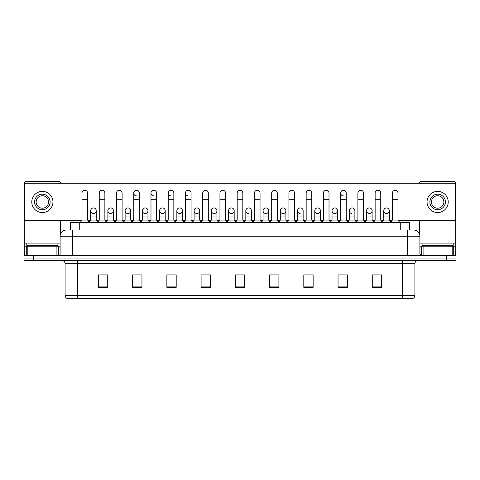 <?xml version="1.0" encoding="UTF-8"?>
<svg xmlns="http://www.w3.org/2000/svg" width="480" height="480" viewBox="0 0 480 480"><rect width="100%" height="100%" fill="white"/><g stroke="black" fill="none" stroke-linecap="round" stroke-linejoin="round"><path stroke-width="0.72" d="M70.38 230.04L70.38 222.57L409.62 222.57L409.62 230.04M414.918 295.524C414.828 297.018 414.084 298.014 412.674 298.512L402.468 298.512L402.468 295.524L414.918 295.524L414.918 263.652A3.114 3.114 0 0 1 418.026 260.544M402.468 298.512L67.326 298.512A3.114 3.114 0 0 1 65.082 295.524L65.082 263.652C64.902 261.762 63.864 260.724 61.974 260.544M33.336 255.564L456 255.564L456 258.054L24 258.054L24 260.544L33.336 260.544L33.336 258.054L24 258.054L24 255.564L33.336 255.564L33.336 258.054L456 258.054L456 260.544L33.336 260.544M381.612 287.34L381.612 274.89L372.276 274.89L372.276 287.34L381.612 287.34M347.376 287.34L347.376 274.89L338.04 274.89L338.04 287.34L347.376 287.34M313.14 287.34L313.14 274.89L303.804 274.89L303.804 287.34L313.14 287.34M278.904 287.34L278.904 274.89L269.568 274.89L269.568 287.34L278.904 287.34M107.724 287.34L107.724 274.89L98.388 274.89L98.388 287.34L107.724 287.34M141.96 287.34L141.96 274.89L132.624 274.89L132.624 287.34L141.96 287.34M176.196 287.34L176.196 274.89L166.86 274.89L166.86 287.34L176.196 287.34M210.432 287.34L210.432 274.89L201.096 274.89L201.096 287.34L210.432 287.34M244.668 287.34L244.668 274.89L235.332 274.89L235.332 287.34L244.668 287.34M83.13 298.512L77.532 298.512L77.532 295.524L402.468 295.524L402.468 263.652L65.082 263.652M305.856 274.95L312.084 274.95M340.344 274.95L346.566 274.95M372.276 274.95L381.054 274.95M374.826 274.95L372.432 274.95M202.404 274.95L208.626 274.95M167.916 274.95L174.144 274.95M133.434 274.95L139.656 274.95M107.568 274.95L105.174 274.95M98.946 274.95L107.724 274.95M271.374 274.95L277.596 274.95M236.886 274.95L243.114 274.95M68.652 230.04L411.492 230.04M68.508 230.04L72.552 230.04L72.552 236.268L60.102 236.268L60.102 254.004A1.554 1.554 0 0 1 58.548 255.564M66.33 230.04A6.222 6.222 0 0 0 60.102 236.268M413.67 230.04A6.222 6.222 0 0 1 419.898 236.268L407.448 236.268L407.448 230.04L413.574 230.04M419.898 236.268L419.898 254.004L421.452 255.564M82.014 199.29L87.618 199.29L87.618 220.08L82.014 220.08L82.014 193.068A2.802 2.802 0 0 1 84.99 190.272A2.802 2.802 0 0 1 87.618 193.068A2.802 2.802 0 0 0 84.99 190.272M82.014 220.08L80.148 222.57M87.618 220.08L89.484 222.57M93.264 213.54A2.802 2.802 0 0 1 90.636 210.744A2.802 2.802 0 0 1 93.612 207.948A2.802 2.802 0 0 1 96.24 210.744L96.24 216.966L90.636 216.966L90.636 210.744A2.802 2.802 0 0 1 93.438 207.942M96.24 216.966L96.24 220.08L90.636 220.08L90.636 216.966M90.636 220.08L89.124 222.096M96.24 220.08L97.746 222.096M99.258 199.29L104.862 199.29L104.862 220.08L99.258 220.08L99.258 193.068A2.802 2.802 0 0 1 102.234 190.272A2.802 2.802 0 0 1 104.862 193.068A2.802 2.802 0 0 0 102.234 190.272M99.258 220.08L97.392 222.57M104.862 220.08L106.728 222.57M116.502 199.29L122.1 199.29L122.1 220.08L116.502 220.08L116.502 193.068A2.802 2.802 0 0 1 119.478 190.272A2.802 2.802 0 0 1 122.1 193.068A2.802 2.802 0 0 0 119.478 190.272M116.502 220.08L114.63 222.57M122.1 220.08L123.972 222.57M133.74 199.29L139.344 199.29L139.344 220.08L133.74 220.08L133.74 193.068A2.802 2.802 0 0 1 136.722 190.272A2.802 2.802 0 0 1 139.344 193.068A2.802 2.802 0 0 0 136.722 190.272M133.74 220.08L131.874 222.57M139.344 220.08L141.21 222.57M150.984 199.29L156.588 199.29L156.588 220.08L150.984 220.08L150.984 193.068A2.802 2.802 0 0 1 153.96 190.272A2.802 2.802 0 0 1 156.588 193.068A2.802 2.802 0 0 0 153.96 190.272M150.984 220.08L149.118 222.57M156.588 220.08L158.454 222.57M110.502 213.54A2.802 2.802 0 0 1 107.88 210.744A2.802 2.802 0 0 1 110.856 207.948A2.802 2.802 0 0 1 113.484 210.744L113.484 216.966L107.88 216.966L107.88 210.744A2.802 2.802 0 0 1 110.682 207.942M113.484 216.966L113.484 220.08L107.88 220.08L107.88 216.966M107.88 220.08L106.368 222.096M113.484 220.08L114.99 222.096M127.92 207.942A2.802 2.802 0 0 0 125.124 210.654A2.802 2.802 0 0 0 127.746 213.54A2.802 2.802 0 0 1 125.124 210.744A2.802 2.802 0 0 1 128.1 207.948A2.802 2.802 0 0 1 130.722 210.744L130.722 216.966L125.124 216.966L125.124 210.744M130.722 216.966L130.722 220.08L125.124 220.08L125.124 216.966M125.124 220.08L123.612 222.096M130.722 220.08L132.234 222.096M145.164 207.942A2.802 2.802 0 0 0 142.368 210.654A2.802 2.802 0 0 0 144.99 213.54A2.802 2.802 0 0 1 142.362 210.744A2.802 2.802 0 0 1 145.344 207.948A2.802 2.802 0 0 1 147.966 210.744L147.966 216.966L142.362 216.966L142.362 210.744M147.966 216.966L147.966 220.08L142.362 220.08L142.362 216.966M142.362 220.08L140.856 222.096M147.966 220.08L149.478 222.096M57.924 243.114L26.802 243.114L26.802 245.604L57.924 245.604L57.924 243.114L60.102 243.114M54.81 246.222L54.81 245.916A0.312 0.312 0 0 1 55.122 245.604M54.81 245.916L29.916 245.916A0.312 0.312 0 0 0 29.604 245.604M29.916 245.916L29.916 246.222M453.198 243.114L422.076 243.114L422.076 245.604L453.198 245.604L453.198 243.114L455.688 243.114L455.688 255.564M450.084 246.222L450.084 245.916A0.312 0.312 0 0 1 450.396 245.604M450.084 245.916L425.19 245.916A0.312 0.312 0 0 0 424.878 245.604M425.19 245.916L425.19 246.222M56.916 255.564L56.916 246.222L27.81 246.222L27.81 255.564M60.414 183.294L60.414 183.042A1.554 1.554 0 0 0 58.86 181.488L25.866 181.488A1.554 1.554 0 0 0 24.312 183.042L24.312 246.222L27.81 246.222M60.414 220.638L60.414 234.324M56.916 246.222L60.102 246.222M24.312 255.564L24.312 246.222M452.19 255.564L452.19 246.222L423.084 246.222L423.084 255.564M455.688 243.114L455.688 183.042A1.554 1.554 0 0 0 454.134 181.488L421.14 181.488A1.554 1.554 0 0 0 419.586 183.042L419.586 183.294M419.586 220.638L419.586 234.324M419.898 246.222L423.084 246.222M452.19 246.222L455.688 246.222M386.562 207.942A2.802 2.802 0 0 0 383.76 210.654A2.802 2.802 0 0 0 386.388 213.54M369.318 207.942A2.802 2.802 0 0 0 366.522 210.654A2.802 2.802 0 0 0 369.144 213.54M352.08 207.942A2.802 2.802 0 0 0 349.278 210.654A2.802 2.802 0 0 0 351.9 213.54M334.836 207.942A2.802 2.802 0 0 0 332.034 210.654A2.802 2.802 0 0 0 334.656 213.54M317.592 207.942A2.802 2.802 0 0 0 314.79 210.654A2.802 2.802 0 0 0 317.418 213.54M300.348 207.942A2.802 2.802 0 0 0 297.552 210.654A2.802 2.802 0 0 0 300.174 213.54M340.656 199.29L346.26 199.29L346.26 220.08L340.656 220.08L340.656 193.068A2.802 2.802 0 0 1 343.458 190.266A2.802 2.802 0 0 0 340.656 192.978A2.802 2.802 0 0 0 343.278 195.858M283.104 207.942A2.802 2.802 0 0 0 280.308 210.654A2.802 2.802 0 0 0 282.93 213.54M265.866 207.942A2.802 2.802 0 0 0 263.064 210.654A2.802 2.802 0 0 0 265.686 213.54M248.622 207.942A2.802 2.802 0 0 0 245.82 210.654A2.802 2.802 0 0 0 248.448 213.54M231.378 207.942A2.802 2.802 0 0 0 228.576 210.654A2.802 2.802 0 0 0 231.204 213.54A2.802 2.802 0 0 1 228.576 210.744A2.802 2.802 0 0 1 231.552 207.948A2.802 2.802 0 0 1 234.18 210.744L234.18 216.966L228.576 216.966L228.576 210.744M214.134 207.942A2.802 2.802 0 0 0 211.338 210.654A2.802 2.802 0 0 0 213.96 213.54A2.802 2.802 0 0 1 211.332 210.744A2.802 2.802 0 0 1 214.314 207.948A2.802 2.802 0 0 1 216.936 210.744L216.936 216.966L211.332 216.966L211.332 210.744M196.896 207.942A2.802 2.802 0 0 0 194.094 210.654A2.802 2.802 0 0 0 196.716 213.54A2.802 2.802 0 0 1 194.094 210.744A2.802 2.802 0 0 1 197.07 207.948A2.802 2.802 0 0 1 199.692 210.744L199.692 216.966L194.094 216.966L194.094 210.744M179.652 207.942A2.802 2.802 0 0 0 176.85 210.654A2.802 2.802 0 0 0 179.472 213.54A2.802 2.802 0 0 1 176.85 210.744A2.802 2.802 0 0 1 179.826 207.948A2.802 2.802 0 0 1 182.454 210.744L182.454 216.966L176.85 216.966L176.85 210.744M162.408 207.942A2.802 2.802 0 0 0 159.606 210.654A2.802 2.802 0 0 0 162.234 213.54A2.802 2.802 0 0 1 159.606 210.744A2.802 2.802 0 0 1 162.582 207.948A2.802 2.802 0 0 1 165.21 210.744L165.21 216.966L159.606 216.966L159.606 210.744M185.472 199.29L191.076 199.29L191.076 220.08L185.472 220.08L185.472 193.068A2.802 2.802 0 0 1 188.274 190.266A2.802 2.802 0 0 0 185.472 192.978A2.802 2.802 0 0 0 188.094 195.858M153.786 190.266A2.802 2.802 0 0 0 150.984 192.978A2.802 2.802 0 0 0 153.612 195.858M136.542 190.266A2.802 2.802 0 0 0 133.746 192.978A2.802 2.802 0 0 0 136.368 195.858M168.228 199.29L173.832 199.29L173.832 220.08L168.228 220.08L168.228 193.068A2.802 2.802 0 0 1 171.03 190.266A2.802 2.802 0 0 0 168.228 192.978A2.802 2.802 0 0 0 170.856 195.858M369.498 213.54A2.802 2.802 0 0 0 372.12 210.744A2.802 2.802 0 0 0 369.498 207.948A2.802 2.802 0 0 1 372.12 210.744L372.12 216.966L366.516 216.966L366.516 210.744A2.802 2.802 0 0 1 369.498 207.948M335.01 213.54A2.802 2.802 0 0 0 337.638 210.744A2.802 2.802 0 0 0 335.01 207.948A2.802 2.802 0 0 1 337.638 210.744L337.638 216.966L332.034 216.966L332.034 210.744A2.802 2.802 0 0 1 335.01 207.948M303.15 210.744A2.802 2.802 0 0 0 300.528 207.948A2.802 2.802 0 0 1 303.15 210.744L303.15 216.966L297.546 216.966L297.546 210.744A2.802 2.802 0 0 1 300.528 207.948M266.04 213.54A2.802 2.802 0 0 0 268.668 210.744A2.802 2.802 0 0 0 266.04 207.948A2.802 2.802 0 0 1 268.668 210.744L268.668 216.966L263.064 216.966L263.064 210.744A2.802 2.802 0 0 1 266.04 207.948M231.552 213.54A2.802 2.802 0 0 0 234.18 210.744A2.802 2.802 0 0 0 231.552 207.948M260.046 193.068L260.046 193.068A2.802 2.802 0 0 0 257.418 190.272A2.802 2.802 0 0 1 260.046 193.068L260.046 199.29L254.442 199.29L254.442 193.068A2.802 2.802 0 0 1 257.418 190.272M179.826 213.54A2.802 2.802 0 0 0 182.454 210.744A2.802 2.802 0 0 0 179.826 207.948M208.314 193.068L208.314 193.068A2.802 2.802 0 0 0 205.692 190.272A2.802 2.802 0 0 1 208.314 193.068L208.314 199.29L202.716 199.29L202.716 193.068A2.802 2.802 0 0 1 205.692 190.272M145.344 213.54A2.802 2.802 0 0 0 147.966 210.744A2.802 2.802 0 0 0 145.344 207.948M110.856 213.54A2.802 2.802 0 0 0 113.484 210.744A2.802 2.802 0 0 0 110.856 207.948M93.612 213.54A2.802 2.802 0 0 0 96.24 210.744A2.802 2.802 0 0 0 93.612 207.948M398.406 220.638L455.376 220.638L455.376 183.294L24.624 183.294L24.624 220.638L81.594 220.638M88.038 220.638L90.216 220.638M96.66 220.638L98.838 220.638M105.282 220.638L107.46 220.638M113.904 220.638L116.082 220.638M122.52 220.638L124.704 220.638M131.142 220.638L133.32 220.638M139.764 220.638L141.942 220.638M148.386 220.638L150.564 220.638M157.008 220.638L159.186 220.638M165.63 220.638L167.808 220.638M174.252 220.638L176.43 220.638M182.874 220.638L185.052 220.638M191.496 220.638L193.674 220.638M200.112 220.638L202.296 220.638M208.734 220.638L210.912 220.638M217.356 220.638L219.534 220.638M225.978 220.638L228.156 220.638M234.6 220.638L236.778 220.638M243.222 220.638L245.4 220.638M251.844 220.638L254.022 220.638M260.466 220.638L262.644 220.638M269.088 220.638L271.266 220.638M277.704 220.638L279.888 220.638M286.326 220.638L288.504 220.638M294.948 220.638L297.126 220.638M303.57 220.638L305.748 220.638M312.192 220.638L314.37 220.638M320.814 220.638L322.992 220.638M329.436 220.638L331.614 220.638M338.058 220.638L340.236 220.638M346.68 220.638L348.858 220.638M355.296 220.638L357.48 220.638M363.918 220.638L366.096 220.638M372.54 220.638L374.718 220.638M381.162 220.638L383.34 220.638M389.784 220.638L391.962 220.638M128.1 213.54A2.802 2.802 0 0 0 130.722 210.744A2.802 2.802 0 0 0 128.1 207.948M162.582 213.54A2.802 2.802 0 0 0 165.21 210.744A2.802 2.802 0 0 0 162.582 207.948M197.07 213.54A2.802 2.802 0 0 0 199.692 210.744A2.802 2.802 0 0 0 197.07 207.948M214.314 213.54A2.802 2.802 0 0 0 216.936 210.744A2.802 2.802 0 0 0 214.314 207.948M251.424 210.744A2.802 2.802 0 0 0 248.796 207.948A2.802 2.802 0 0 1 251.424 210.744L251.424 216.966L245.82 216.966L245.82 210.744A2.802 2.802 0 0 1 248.796 207.948M283.284 213.54A2.802 2.802 0 0 0 285.906 210.744A2.802 2.802 0 0 0 283.284 207.948A2.802 2.802 0 0 1 285.906 210.744L285.906 216.966L280.308 216.966L280.308 210.744A2.802 2.802 0 0 1 283.284 207.948M317.766 213.54A2.802 2.802 0 0 0 320.394 210.744A2.802 2.802 0 0 0 317.766 207.948A2.802 2.802 0 0 1 320.394 210.744L320.394 216.966L314.79 216.966L314.79 210.744A2.802 2.802 0 0 1 317.766 207.948M354.876 210.744A2.802 2.802 0 0 0 352.254 207.948A2.802 2.802 0 0 1 354.876 210.744L354.876 216.966L349.278 216.966L349.278 210.744A2.802 2.802 0 0 1 352.254 207.948M386.736 213.54A2.802 2.802 0 0 0 389.364 210.744A2.802 2.802 0 0 0 386.736 207.948A2.802 2.802 0 0 1 389.364 210.744L389.364 216.966L383.76 216.966L383.76 210.744A2.802 2.802 0 0 1 386.736 207.948M42.366 194.184A7.782 7.782 0 0 0 34.584 201.966A7.782 7.782 0 0 0 42.366 209.748A7.782 7.782 0 0 0 50.142 201.966A7.782 7.782 0 0 0 42.366 194.184M42.366 195.744A6.222 6.222 0 0 0 36.138 201.966A6.222 6.222 0 0 0 42.366 208.194A6.222 6.222 0 0 0 48.588 201.966A6.222 6.222 0 0 0 42.366 195.744M42.366 212.55A10.584 10.584 0 0 0 52.944 201.966A10.584 10.584 0 0 0 42.366 191.382A10.584 10.584 0 0 0 31.782 201.966A10.584 10.584 0 0 0 42.366 212.55M437.634 194.184A7.782 7.782 0 0 0 429.858 201.966A7.782 7.782 0 0 0 437.634 209.748A7.782 7.782 0 0 0 445.416 201.966A7.782 7.782 0 0 0 437.634 194.184M437.634 195.744A6.222 6.222 0 0 0 431.412 201.966A6.222 6.222 0 0 0 437.634 208.194A6.222 6.222 0 0 0 443.862 201.966A6.222 6.222 0 0 0 437.634 195.744M437.634 212.55A10.584 10.584 0 0 0 448.218 201.966A10.584 10.584 0 0 0 437.634 191.382A10.584 10.584 0 0 0 427.056 201.966A10.584 10.584 0 0 0 437.634 212.55M171.03 190.266A2.802 2.802 0 0 1 173.832 193.068A2.802 2.802 0 0 0 171.204 190.272M168.228 220.08L166.362 222.57M173.832 220.08L175.698 222.57M188.274 190.266A2.802 2.802 0 0 1 191.076 193.068A2.802 2.802 0 0 0 188.448 190.272M185.472 220.08L183.606 222.57M191.076 220.08L192.942 222.57M208.314 199.29L208.314 220.08L202.716 220.08L202.716 199.29M202.716 220.08L200.844 222.57M208.314 220.08L210.186 222.57M165.21 216.966L165.21 220.08L159.606 220.08L159.606 216.966M159.606 220.08L158.1 222.096M165.21 220.08L166.716 222.096M182.454 216.966L182.454 220.08L176.85 220.08L176.85 216.966M176.85 220.08L175.338 222.096M182.454 220.08L183.96 222.096M199.692 216.966L199.692 220.08L194.094 220.08L194.094 216.966M194.094 220.08L192.582 222.096M199.692 220.08L201.204 222.096M219.954 199.29L225.558 199.29L225.558 220.08L219.954 220.08L219.954 193.068A2.802 2.802 0 0 1 222.936 190.272A2.802 2.802 0 0 1 225.558 193.068A2.802 2.802 0 0 0 222.936 190.272M219.954 220.08L218.088 222.57M225.558 220.08L227.424 222.57M237.198 199.29L242.802 199.29L242.802 220.08L237.198 220.08L237.198 193.068A2.802 2.802 0 0 1 240.174 190.272A2.802 2.802 0 0 1 242.802 193.068A2.802 2.802 0 0 0 240.174 190.272M237.198 220.08L235.332 222.57M242.802 220.08L244.668 222.57M260.046 199.29L260.046 220.08L254.442 220.08L254.442 199.29M254.442 220.08L252.576 222.57M260.046 220.08L261.912 222.57M271.686 199.29L277.284 199.29L277.284 220.08L271.686 220.08L271.686 193.068A2.802 2.802 0 0 1 274.662 190.272A2.802 2.802 0 0 1 277.284 193.068A2.802 2.802 0 0 0 274.662 190.272M271.686 220.08L269.814 222.57M277.284 220.08L279.156 222.57M288.924 199.29L294.528 199.29L294.528 220.08L288.924 220.08L288.924 193.068A2.802 2.802 0 0 1 291.906 190.272A2.802 2.802 0 0 1 294.528 193.068A2.802 2.802 0 0 0 291.906 190.272M288.924 220.08L287.058 222.57M294.528 220.08L296.394 222.57M216.936 216.966L216.936 220.08L211.332 220.08L211.332 216.966M211.332 220.08L209.826 222.096M216.936 220.08L218.448 222.096M234.18 216.966L234.18 220.08L228.576 220.08L228.576 216.966M228.576 220.08L227.07 222.096M234.18 220.08L235.692 222.096M251.424 216.966L251.424 220.08L245.82 220.08L245.82 216.966M245.82 220.08L244.308 222.096M251.424 220.08L252.93 222.096M268.668 216.966L268.668 220.08L263.064 220.08L263.064 216.966M263.064 220.08L261.552 222.096M268.668 220.08L270.174 222.096M285.906 216.966L285.906 220.08L280.308 220.08L280.308 216.966M280.308 220.08L278.796 222.096M285.906 220.08L287.418 222.096M306.168 199.29L311.772 199.29L311.772 220.08L306.168 220.08L306.168 193.068A2.802 2.802 0 0 1 309.144 190.272A2.802 2.802 0 0 1 311.772 193.068A2.802 2.802 0 0 0 309.144 190.272M306.168 220.08L304.302 222.57M311.772 220.08L313.638 222.57M323.412 199.29L329.016 199.29L329.016 220.08L323.412 220.08L323.412 193.068A2.802 2.802 0 0 1 326.388 190.272A2.802 2.802 0 0 1 329.016 193.068A2.802 2.802 0 0 0 326.388 190.272M323.412 220.08L321.546 222.57M329.016 220.08L330.882 222.57M343.458 190.266A2.802 2.802 0 0 1 346.26 193.068A2.802 2.802 0 0 0 343.632 190.272M340.656 220.08L338.79 222.57M346.26 220.08L348.126 222.57M357.9 199.29L363.498 199.29L363.498 220.08L357.9 220.08L357.9 193.068A2.802 2.802 0 0 1 360.876 190.272A2.802 2.802 0 0 1 363.498 193.068A2.802 2.802 0 0 0 360.876 190.272M357.9 220.08L356.028 222.57M363.498 220.08L365.37 222.57M375.138 199.29L380.742 199.29L380.742 220.08L375.138 220.08L375.138 193.068A2.802 2.802 0 0 1 378.12 190.272A2.802 2.802 0 0 1 380.742 193.068A2.802 2.802 0 0 0 378.12 190.272M375.138 220.08L373.272 222.57M380.742 220.08L382.608 222.57M392.382 199.29L397.986 199.29L397.986 220.08L392.382 220.08L392.382 193.068A2.802 2.802 0 0 1 395.358 190.272A2.802 2.802 0 0 1 397.986 193.068A2.802 2.802 0 0 0 395.358 190.272M392.382 220.08L390.516 222.57M397.986 220.08L399.852 222.57M303.15 216.966L303.15 220.08L297.546 220.08L297.546 216.966M297.546 220.08L296.04 222.096M303.15 220.08L304.662 222.096M320.394 216.966L320.394 220.08L314.79 220.08L314.79 216.966M314.79 220.08L313.284 222.096M320.394 220.08L321.9 222.096M337.638 216.966L337.638 220.08L332.034 220.08L332.034 216.966M332.034 220.08L330.522 222.096M337.638 220.08L339.144 222.096M354.876 216.966L354.876 220.08L349.278 220.08L349.278 216.966M349.278 220.08L347.766 222.096M354.876 220.08L356.388 222.096M372.12 216.966L372.12 220.08L366.516 220.08L366.516 216.966M366.516 220.08L365.01 222.096M372.12 220.08L373.632 222.096M389.364 216.966L389.364 220.08L383.76 220.08L383.76 216.966M383.76 220.08L382.254 222.096M389.364 220.08L390.876 222.096M79.716 230.04L79.716 222.57M400.284 230.04L400.284 222.57M402.468 260.544L402.468 263.652L414.918 263.652M65.082 295.524L77.532 295.524L77.532 260.544M446.664 260.544L446.664 255.564M244.668 286.908L235.332 286.908M210.432 286.908L201.096 286.908M176.196 286.908L166.86 286.908M141.96 286.908L132.624 286.908M107.724 286.908L98.388 286.908M278.904 286.908L269.568 286.908M313.14 286.908L303.804 286.908M347.376 286.908L338.04 286.908M381.612 286.908L372.276 286.908M72.552 255.564L72.552 254.004L419.898 254.004M60.102 254.004L72.552 254.004L72.552 236.268L407.448 236.268L407.448 255.564M26.802 243.114L24.312 243.114M58.446 246.222L58.446 255.564M24.336 246.222L24.336 255.564M26.28 255.564L26.28 246.222M422.076 243.114L419.898 243.114M455.664 255.564L455.664 246.222M453.72 246.222L453.72 255.564M421.554 255.564L421.554 246.222M87.618 199.29L87.618 193.068M104.862 199.29L104.862 193.068M122.1 199.29L122.1 193.068M139.344 199.29L139.344 193.068M156.588 199.29L156.588 193.068M173.832 199.29L173.832 193.068M191.076 199.29L191.076 193.068M225.558 199.29L225.558 193.068M242.802 199.29L242.802 193.068M277.284 199.29L277.284 193.068M294.528 199.29L294.528 193.068M311.772 199.29L311.772 193.068M329.016 199.29L329.016 193.068M346.26 199.29L346.26 193.068M363.498 199.29L363.498 193.068M380.742 199.29L380.742 193.068M397.986 199.29L397.986 193.068"/></g></svg>
